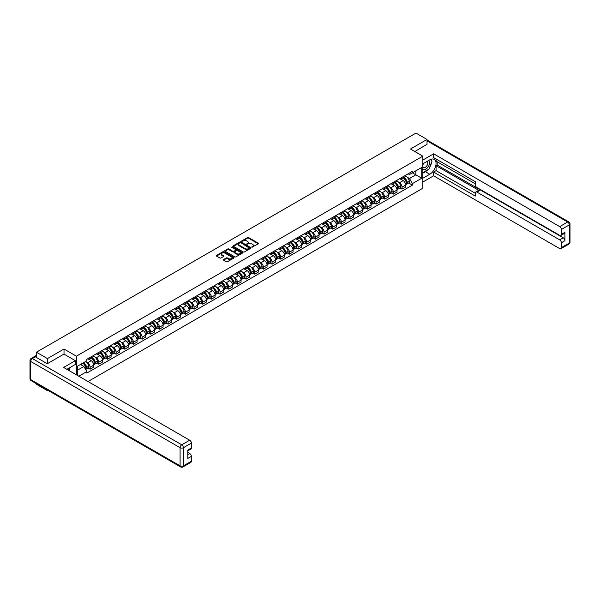 <?xml version="1.0" encoding="UTF-8"?>
<svg xmlns="http://www.w3.org/2000/svg" width="600" height="600" viewBox="0 0 600 600"><rect width="100%" height="100%" fill="white"/><g stroke="black" fill="none" stroke-linecap="round" stroke-linejoin="round"><path stroke-width="0.9" d="M251.865 247.2L258.42 243.862A0.772 0.443 0 0 0 258.42 243.233L248.603 237.562A0.772 0.443 0 0 0 247.515 237.562L241.725 240.907L241.725 241.35L243.233 240.915A2.468 1.425 0 0 1 246.728 240.915L247.545 241.388A2.468 1.425 0 0 1 248.265 242.392A2.468 1.425 0 0 1 247.545 243.405L246.795 244.275L248.303 243.84A2.468 1.425 0 0 1 251.798 243.84L252.615 244.312A2.468 1.425 0 0 1 253.335 245.325A2.468 1.425 0 0 1 252.615 246.33L251.865 247.2L251.865 246.765M223.583 259.53A0.772 0.443 0 0 0 223.583 260.16L226.335 261.75A0.772 0.443 0 0 0 227.43 261.75L233.858 258.038A0.772 0.443 0 0 0 233.858 257.407L224.048 251.745A0.772 0.443 0 0 0 222.952 251.745L216.525 255.458A0.772 0.443 0 0 0 216.525 256.087L219.847 258.007A0.772 0.443 0 0 0 220.942 258.007L223.695 256.418A0.772 0.443 0 0 0 223.695 255.788L222.045 254.835A2.062 1.193 0 0 1 221.438 253.995A2.062 1.193 0 0 1 222.712 252.892A2.062 1.193 0 0 1 224.962 253.155L231.42 256.882A2.062 1.193 0 0 1 232.028 257.722A2.062 1.193 0 0 1 230.752 258.825A2.062 1.193 0 0 1 228.502 258.562L227.43 257.947A0.772 0.443 0 0 0 226.335 257.947L223.583 259.53L223.583 260.16L226.335 258.585L226.335 257.947M76.403 356.183L64.012 349.035L47.46 358.59L36.412 352.207L415.965 133.072L427.02 139.455L410.467 149.01L422.85 156.157L76.403 356.183L76.403 374.812M243.292 251.962A0.772 0.443 0 0 0 244.38 251.962L250.815 248.25A0.772 0.443 0 0 0 250.815 247.62L240.998 241.958A0.772 0.443 0 0 0 239.91 241.958L233.475 245.67A0.772 0.443 0 0 0 233.475 246.3L243.292 251.962M231.81 247.32L242.325 253.147L235.905 256.86A0.772 0.443 0 0 1 234.81 256.86L225 251.19L225 250.56A0.772 0.443 0 0 0 225 251.19M225 250.56L227.752 248.978A0.772 0.443 0 0 1 228.847 248.978L232.822 251.272A0.772 0.443 0 0 0 233.917 251.272L235.74 250.215A0.772 0.443 0 0 0 235.74 249.585L231.6 247.192L232.358 246.757L242.34 252.517A0.772 0.443 0 0 1 242.34 253.147L242.34 252.517M47.46 390.075L47.46 390.653L36.412 384.27L36.412 383.692M88.035 381.532L422.85 188.227L422.85 156.157M47.46 390.653L47.97 390.36M47.46 358.59L47.46 363.623M36.412 352.207L36.412 357.435M34.117 356.745A1.567 0.907 -120 0 0 33.9 356.812A1.567 0.907 -120 0 0 33.735 356.962M427.02 144.488L427.02 139.455M402.022 177.322A3.615 2.085 60 0 1 401.28 178.942L404.94 176.828A3.615 2.085 -120 0 0 405.69 175.208M398.55 182.212L399.472 182.745A3.615 2.085 60 0 1 402.022 187.17L405.69 185.055A3.615 2.085 -120 0 0 403.14 180.63L400.515 179.115M405.69 185.055L405.69 187.005L402.022 189.127L400.035 187.98M401.28 178.942A3.615 2.085 60 0 1 399.495 178.785M402.022 187.17L402.022 189.127M393.36 182.325A3.615 2.085 60 0 1 392.61 183.945L396.278 181.83A3.615 2.085 -120 0 0 397.028 180.21M391.373 192.975L393.36 194.13L397.028 192.007L397.028 190.058A3.615 2.085 -120 0 0 394.47 185.632L391.845 184.118M392.61 183.945A3.615 2.085 60 0 1 390.832 183.788M389.88 187.215L390.81 187.748A3.615 2.085 60 0 1 393.36 192.173L393.36 194.13M384.697 187.328A3.615 2.085 60 0 1 383.947 188.947L387.615 186.833A3.615 2.085 -120 0 0 388.365 185.212M382.71 197.978L384.697 199.125L388.365 197.01L388.365 195.053A3.615 2.085 -120 0 0 385.808 190.627L383.183 189.12M383.947 188.947A3.615 2.085 60 0 1 382.17 188.79M381.218 192.218L382.14 192.75A3.615 2.085 60 0 1 384.697 197.175L384.697 199.125M376.035 192.33A3.615 2.085 60 0 1 375.285 193.95L378.952 191.835A3.615 2.085 -120 0 0 379.695 190.215M374.048 202.98L376.035 204.127L379.702 202.013L379.702 200.055A3.615 2.085 -120 0 0 377.145 195.63L374.52 194.115M375.285 193.95A3.615 2.085 60 0 1 373.507 193.792M372.555 197.212L373.478 197.752A3.615 2.085 60 0 1 376.035 202.178L376.035 204.127M367.373 197.333A3.615 2.085 60 0 1 366.623 198.952L370.29 196.837A3.615 2.085 -120 0 0 371.032 195.218M365.385 207.983L367.373 209.13L371.032 207.015L371.032 205.058A3.615 2.085 -120 0 0 368.483 200.632L365.858 199.118M366.623 198.952A3.615 2.085 60 0 1 364.845 198.795M363.892 202.215L364.815 202.755A3.615 2.085 60 0 1 367.373 207.18L367.373 209.13M358.702 202.335A3.615 2.085 60 0 1 357.96 203.955L361.62 201.84A3.615 2.085 -120 0 0 362.37 200.22M356.715 212.985L358.702 214.132L362.37 212.017L362.37 210.06A3.615 2.085 -120 0 0 359.812 205.635L357.195 204.12M357.96 203.955A3.615 2.085 60 0 1 356.175 203.79M355.222 207.218L356.153 207.757A3.615 2.085 60 0 1 358.702 212.183L358.702 214.132M350.04 207.337A3.615 2.085 60 0 1 349.29 208.958L352.957 206.843A3.615 2.085 -120 0 0 353.707 205.222M348.053 217.987L350.04 219.135L353.707 217.02L353.707 215.062A3.615 2.085 -120 0 0 351.15 210.638L348.525 209.123M349.29 208.958A3.615 2.085 60 0 1 347.513 208.792M346.56 212.22L347.483 212.752A3.615 2.085 60 0 1 350.04 217.178L350.04 219.135M341.377 212.34A3.615 2.085 60 0 1 340.627 213.96L344.295 211.845A3.615 2.085 -120 0 0 345.045 210.225M339.39 222.99L341.377 224.138L345.045 222.022L345.045 220.065A3.615 2.085 -120 0 0 342.487 215.64L339.862 214.125M340.627 213.96A3.615 2.085 60 0 1 338.85 213.795M337.897 217.222L338.82 217.755A3.615 2.085 60 0 1 341.377 222.18L341.377 224.138M332.715 217.343A3.615 2.085 60 0 1 331.965 218.962L335.632 216.847A3.615 2.085 -120 0 0 336.375 215.228M330.728 227.993L332.715 229.14L336.375 227.025L336.375 225.067A3.615 2.085 -120 0 0 333.825 220.642L331.2 219.127M331.965 218.962A3.615 2.085 60 0 1 330.188 218.798M329.235 222.225L330.157 222.757A3.615 2.085 60 0 1 332.715 227.183L332.715 229.14M324.045 222.345A3.615 2.085 60 0 1 323.303 223.965L326.962 221.85A3.615 2.085 -120 0 0 327.712 220.23M322.058 232.995L324.045 234.142L327.712 232.028L327.712 230.07A3.615 2.085 -120 0 0 325.163 225.645L322.538 224.13M323.303 223.965A3.615 2.085 60 0 1 321.525 223.8M320.572 227.228L321.495 227.76A3.615 2.085 60 0 1 324.045 232.185L324.045 234.142M315.382 227.347A3.615 2.085 60 0 1 314.632 228.968L318.3 226.853A3.615 2.085 -120 0 0 319.05 225.233M313.395 237.998L315.382 239.145L319.05 237.03L319.05 235.072A3.615 2.085 -120 0 0 316.493 230.647L313.875 229.132M314.632 228.968A3.615 2.085 60 0 1 312.855 228.803M311.903 232.23L312.832 232.763A3.615 2.085 60 0 1 315.382 237.188L315.382 239.145M306.72 232.35A3.615 2.085 60 0 1 305.97 233.97L309.638 231.855A3.615 2.085 -120 0 0 310.388 230.235M304.733 243L306.72 244.147L310.388 242.032L310.388 240.075A3.615 2.085 -120 0 0 307.83 235.65L305.205 234.135M305.97 233.97A3.615 2.085 60 0 1 304.192 233.805M303.24 237.233L304.163 237.765A3.615 2.085 60 0 1 306.72 242.19L306.72 244.147M298.058 237.353A3.615 2.085 60 0 1 297.308 238.972L300.975 236.858A3.615 2.085 -120 0 0 301.725 235.237M296.07 248.002L298.058 249.15L301.725 247.035L301.725 245.077A3.615 2.085 -120 0 0 299.168 240.653L296.543 239.138M297.308 238.972A3.615 2.085 60 0 1 295.53 238.808M294.577 242.235L295.5 242.767A3.615 2.085 60 0 1 298.058 247.192L298.058 249.15M289.395 242.355A3.615 2.085 60 0 1 288.645 243.975L292.312 241.86A3.615 2.085 -120 0 0 293.055 240.233M287.407 253.005L289.395 254.153L293.055 252.038L293.055 250.08A3.615 2.085 -120 0 0 290.505 245.655L287.88 244.14M288.645 243.975A3.615 2.085 60 0 1 286.868 243.81M285.915 247.237L286.837 247.77A3.615 2.085 60 0 1 289.395 252.195L289.395 254.153M280.725 247.358A3.615 2.085 60 0 1 279.983 248.978L283.642 246.862A3.615 2.085 -120 0 0 284.392 245.235M278.737 258.007L280.725 259.155L284.392 257.04L284.392 255.083A3.615 2.085 -120 0 0 281.835 250.657L279.218 249.142M279.983 248.978A3.615 2.085 60 0 1 278.197 248.812M277.252 252.24L278.175 252.772A3.615 2.085 60 0 1 280.725 257.197L280.725 259.155M272.062 252.36A3.615 2.085 60 0 1 271.312 253.98L274.98 251.865A3.615 2.085 -120 0 0 275.73 250.237M270.075 263.01L272.062 264.157L275.73 262.043L275.73 260.085A3.615 2.085 -120 0 0 273.173 255.66L270.548 254.145M271.312 253.98A3.615 2.085 60 0 1 269.535 253.815M268.582 257.243L269.513 257.775A3.615 2.085 60 0 1 272.062 262.2L272.062 264.157M263.4 257.362A3.615 2.085 60 0 1 262.65 258.983L266.317 256.868A3.615 2.085 -120 0 0 267.067 255.24M261.413 268.013L263.4 269.16L267.067 267.045L267.067 265.087A3.615 2.085 -120 0 0 264.51 260.663L261.885 259.147M262.65 258.983A3.615 2.085 60 0 1 260.873 258.817M259.92 262.245L260.843 262.778A3.615 2.085 60 0 1 263.4 267.202L263.4 269.16M254.737 262.358A3.615 2.085 60 0 1 253.987 263.985L257.655 261.87A3.615 2.085 -120 0 0 258.397 260.243M252.75 273.015L254.737 274.163L258.397 272.048L258.397 270.09A3.615 2.085 -120 0 0 255.847 265.665L253.222 264.15M253.987 263.985A3.615 2.085 60 0 1 252.21 263.82M251.257 267.248L252.18 267.78A3.615 2.085 60 0 1 254.737 272.205L254.737 274.163M246.067 267.36A3.615 2.085 60 0 1 245.325 268.987L248.985 266.873A3.615 2.085 -120 0 0 249.735 265.245M244.08 278.017L246.075 279.165L249.735 277.05L249.735 275.093A3.615 2.085 -120 0 0 247.185 270.668L244.56 269.153M245.325 268.987A3.615 2.085 60 0 1 243.548 268.822M242.595 272.25L243.517 272.782A3.615 2.085 60 0 1 246.075 277.207L246.075 279.165M237.405 272.362A3.615 2.085 60 0 1 236.663 273.99L240.322 271.868A3.615 2.085 -120 0 0 241.072 270.248M235.417 283.02L237.405 284.168L241.072 282.053L241.072 280.095A3.615 2.085 -120 0 0 238.515 275.67L235.897 274.155M236.663 273.99A3.615 2.085 60 0 1 234.877 273.825M233.925 277.252L234.855 277.785A3.615 2.085 60 0 1 237.405 282.21L237.405 284.168M228.743 277.365A3.615 2.085 60 0 1 227.993 278.993L231.66 276.87A3.615 2.085 -120 0 0 232.41 275.25M226.755 288.022L228.743 289.17L232.41 287.055L232.41 285.097A3.615 2.085 -120 0 0 229.853 280.673L227.228 279.157M227.993 278.993A3.615 2.085 60 0 1 226.215 278.827M225.263 282.255L226.185 282.788A3.615 2.085 60 0 1 228.743 287.212L228.743 289.17M220.08 282.368A3.615 2.085 60 0 1 219.33 283.995L222.998 281.873A3.615 2.085 -120 0 0 223.748 280.252M218.093 293.025L220.08 294.173L223.748 292.05L223.748 290.1A3.615 2.085 -120 0 0 221.19 285.675L218.565 284.16M219.33 283.995A3.615 2.085 60 0 1 217.553 283.83M216.6 287.257L217.522 287.79A3.615 2.085 60 0 1 220.08 292.215L220.08 294.173M211.417 287.37A3.615 2.085 60 0 1 210.667 288.998L214.335 286.875A3.615 2.085 -120 0 0 215.077 285.255M209.43 298.028L211.417 299.175L215.077 297.053L215.077 295.103A3.615 2.085 -120 0 0 212.528 290.678L209.903 289.163M210.667 288.998A3.615 2.085 60 0 1 208.89 288.832M207.938 292.26L208.86 292.793A3.615 2.085 60 0 1 211.417 297.218L211.417 299.175M202.748 292.373A3.615 2.085 60 0 1 202.005 293.993L205.665 291.877A3.615 2.085 -120 0 0 206.415 290.257M200.76 303.03L202.748 304.178L206.415 302.055L206.415 300.105A3.615 2.085 -120 0 0 203.865 295.68L201.24 294.165M202.005 293.993A3.615 2.085 60 0 1 200.228 293.835M199.275 297.263L200.197 297.795A3.615 2.085 60 0 1 202.748 302.22L202.748 304.178M194.085 297.375A3.615 2.085 60 0 1 193.335 298.995L197.002 296.88A3.615 2.085 -120 0 0 197.752 295.26M192.097 308.032L194.085 309.18L197.752 307.058L197.752 305.108A3.615 2.085 -120 0 0 195.195 300.683L192.57 299.168M193.335 298.995A3.615 2.085 60 0 1 191.558 298.837M190.605 302.265L191.535 302.798A3.615 2.085 60 0 1 194.085 307.222L194.085 309.18M185.422 302.377A3.615 2.085 60 0 1 184.672 303.998L188.34 301.882A3.615 2.085 -120 0 0 189.09 300.263M183.435 313.028L185.422 314.183L189.09 312.06L189.09 310.11A3.615 2.085 -120 0 0 186.532 305.685L183.907 304.17M184.672 303.998A3.615 2.085 60 0 1 182.895 303.84M181.942 307.267L182.865 307.8A3.615 2.085 60 0 1 185.422 312.225L185.422 314.183M176.76 307.38A3.615 2.085 60 0 1 176.01 309L179.678 306.885A3.615 2.085 -120 0 0 180.428 305.265M174.773 318.03L176.76 319.178L180.428 317.062L180.428 315.105A3.615 2.085 -120 0 0 177.87 310.68L175.245 309.173M176.01 309A3.615 2.085 60 0 1 174.233 308.843M173.28 312.27L174.203 312.803A3.615 2.085 60 0 1 176.76 317.228L176.76 319.178M168.097 312.382A3.615 2.085 60 0 1 167.347 314.002L171.015 311.888A3.615 2.085 -120 0 0 171.757 310.267M166.11 323.032L168.097 324.18L171.757 322.065L171.757 320.108A3.615 2.085 -120 0 0 169.208 315.683L166.583 314.168M167.347 314.002A3.615 2.085 60 0 1 165.57 313.845M164.618 317.265L165.54 317.805A3.615 2.085 60 0 1 168.097 322.23L168.097 324.18M159.428 317.385A3.615 2.085 60 0 1 158.685 319.005L162.345 316.89A3.615 2.085 -120 0 0 163.095 315.27M157.44 328.035L159.428 329.183L163.095 327.067L163.095 325.11A3.615 2.085 -120 0 0 160.538 320.685L157.92 319.17M158.685 319.005A3.615 2.085 60 0 1 156.9 318.847M155.947 322.267L156.877 322.808A3.615 2.085 60 0 1 159.428 327.233L159.428 329.183M150.765 322.388A3.615 2.085 60 0 1 150.015 324.007L153.683 321.892A3.615 2.085 -120 0 0 154.433 320.272M148.778 333.038L150.765 334.185L154.433 332.07L154.433 330.112A3.615 2.085 -120 0 0 151.875 325.688L149.25 324.173M150.015 324.007A3.615 2.085 60 0 1 148.238 323.843M147.285 327.27L148.208 327.81A3.615 2.085 60 0 1 150.765 332.235L150.765 334.185M142.102 327.39A3.615 2.085 60 0 1 141.352 329.01L145.02 326.895A3.615 2.085 -120 0 0 145.77 325.275M140.115 338.04L142.102 339.188L145.77 337.072L145.77 335.115A3.615 2.085 -120 0 0 143.212 330.69L140.587 329.175M141.352 329.01A3.615 2.085 60 0 1 139.575 328.845M138.623 332.272L139.545 332.805A3.615 2.085 60 0 1 142.102 337.23L142.102 339.188M133.44 332.392A3.615 2.085 60 0 1 132.69 334.013L136.358 331.897A3.615 2.085 -120 0 0 137.1 330.278M131.453 343.043L133.44 344.19L137.1 342.075L137.1 340.118A3.615 2.085 -120 0 0 134.55 335.692L131.925 334.178M132.69 334.013A3.615 2.085 60 0 1 130.913 333.847M129.96 337.275L130.882 337.808A3.615 2.085 60 0 1 133.44 342.233L133.44 344.19M124.77 337.395A3.615 2.085 60 0 1 124.028 339.015L127.688 336.9A3.615 2.085 -120 0 0 128.438 335.28M122.782 348.045L124.77 349.192L128.438 347.077L128.438 345.12A3.615 2.085 -120 0 0 125.887 340.695L123.262 339.18M124.028 339.015A3.615 2.085 60 0 1 122.25 338.85M121.297 342.278L122.22 342.81A3.615 2.085 60 0 1 124.77 347.235L124.77 349.192M116.108 342.397A3.615 2.085 60 0 1 115.358 344.017L119.025 341.903A3.615 2.085 -120 0 0 119.775 340.282M114.12 353.048L116.108 354.195L119.775 352.08L119.775 350.123A3.615 2.085 -120 0 0 117.218 345.697L114.6 344.183M115.358 344.017A3.615 2.085 60 0 1 113.58 343.853M112.627 347.28L113.558 347.812A3.615 2.085 60 0 1 116.108 352.237L116.108 354.195M107.445 347.4A3.615 2.085 60 0 1 106.695 349.02L110.363 346.905A3.615 2.085 -120 0 0 111.113 345.285M105.458 358.05L107.445 359.197L111.113 357.082L111.113 355.125A3.615 2.085 -120 0 0 108.555 350.7L105.93 349.185M106.695 349.02A3.615 2.085 60 0 1 104.917 348.855M103.965 352.282L104.887 352.815A3.615 2.085 60 0 1 107.445 357.24L107.445 359.197M98.782 352.403A3.615 2.085 60 0 1 98.032 354.022L101.7 351.907A3.615 2.085 -120 0 0 102.45 350.288M96.795 363.053L98.782 364.2L102.45 362.085L102.45 360.127A3.615 2.085 -120 0 0 99.892 355.702L97.267 354.188M98.032 354.022A3.615 2.085 60 0 1 96.255 353.858M95.302 357.285L96.225 357.817A3.615 2.085 60 0 1 98.782 362.243L98.782 364.2M90.12 357.405A3.615 2.085 60 0 1 89.37 359.025L93.037 356.91A3.615 2.085 -120 0 0 93.78 355.29M88.133 368.055L90.12 369.202L93.78 367.087L93.78 365.13A3.615 2.085 -120 0 0 91.23 360.705L88.605 359.19M89.37 359.025A3.615 2.085 60 0 1 87.593 358.86M86.64 362.288L87.562 362.82A3.615 2.085 60 0 1 90.12 367.245L90.12 369.202M408.165 173.782L409.47 174.532L421.74 167.445L415.853 170.85L415.853 174.825L409.47 178.507L407.213 177.21M77.512 375.457L77.512 366.188L86.843 360.803L86.843 359.295L412.41 171.33L412.41 172.837L421.74 178.222L412.41 183.608L409.47 178.507M421.74 167.445L421.74 178.222M77.512 370.163L83.895 366.48L86.843 371.572L86.843 373.08L412.41 185.115L412.41 183.608M86.843 371.572L78.817 376.207M64.012 349.035L64.012 354.135M83.895 366.48L80.453 364.493M408.705 182.977L412.41 185.115M252.075 247.282L252.615 246.975A2.468 1.425 0 0 0 253.335 245.962L253.335 245.325M248.265 242.392L248.265 243.038A2.468 1.425 0 0 1 247.545 244.042L247.013 244.35M258.42 243.233L258.42 243.862L248.603 238.208A0.772 0.443 0 0 0 247.515 238.208L241.942 241.425M250.815 247.62L250.815 248.25L240.998 242.595A0.772 0.443 0 0 0 239.91 242.595L233.49 246.308L233.475 245.67M249.45 248.153L240.84 242.745L239.28 243.195A2.468 1.425 0 0 0 238.56 244.208A2.468 1.425 0 0 0 239.28 245.212L245.175 248.61A2.468 1.425 0 0 0 248.663 248.61L249.45 248.153L249.45 248.798L249.45 248.355M238.56 244.208L238.56 244.845A2.468 1.425 0 0 0 239.28 245.858L239.28 245.212M249.45 248.798L248.663 249.255A2.468 1.425 0 0 1 245.175 249.255L239.28 245.858M225.007 251.197L227.752 249.615L227.752 248.978M235.965 249.9L235.965 250.545A0.772 0.443 0 0 1 235.74 250.86L233.917 251.91A0.772 0.443 0 0 1 232.822 251.91L228.847 249.615A0.772 0.443 0 0 0 227.752 249.615M236.955 253.657A2.062 1.193 0 0 0 239.197 253.913A2.062 1.193 0 0 0 240.472 252.81A2.062 1.193 0 0 0 239.873 251.97L237.593 250.657A0.772 0.443 0 0 0 236.505 250.657L234.675 251.715A0.772 0.443 0 0 0 234.675 252.345L236.955 253.657L236.955 254.295A2.062 1.193 0 0 0 239.197 254.558A2.062 1.193 0 0 0 240.472 253.455L240.472 252.81M234.45 252.03L234.45 252.667A0.772 0.443 0 0 0 234.675 252.983L234.675 252.345M236.955 254.295L234.675 252.983M232.028 257.722L232.028 258.368A2.062 1.193 0 0 1 230.752 259.462A2.062 1.193 0 0 1 228.502 259.207L227.43 258.585A0.772 0.443 0 0 0 226.335 258.585M221.438 253.995L221.438 254.632A2.062 1.193 0 0 0 222.045 255.48L222.045 254.835M223.695 255.788L223.695 256.418L222.045 255.48M233.858 257.407L233.858 258.038L224.048 252.382A0.772 0.443 0 0 0 222.952 252.382L216.532 256.095L216.525 255.458M403.388 177.727A4.95 2.857 60 0 1 403.418 177.743A4.95 2.857 60 0 1 406.673 182.183L406.702 182.288A0.96 0.555 60 0 1 406.545 183.038A0.96 0.555 60 0 1 406.522 183.053M403.17 177.855A5.97 3.45 60 0 1 406.455 182.775L406.485 182.88A1.98 1.147 60 0 1 406.17 184.44L405.675 184.725M406.507 183.998A1.98 1.147 -120 0 0 407.055 183.922A1.98 1.147 -120 0 0 407.37 182.37L407.34 182.265A5.97 3.45 -120 0 0 404.062 177.337M405.615 175.845A5.97 3.45 60 0 1 409.373 181.095L409.395 181.192A1.98 1.147 60 0 1 409.088 182.752L407.055 183.922M401.138 179.017A5.97 3.45 60 0 1 402.382 180.195M405.285 180.203L406.05 180.637M422.85 163.822L429.795 159.817A8.835 5.1 120 0 1 434.213 159.375A8.835 5.1 120 0 1 435.57 166.462A8.835 5.1 120 0 1 429.795 174.248L422.85 178.252M422.85 182.04L433.627 175.815L433.627 172.035L475.283 196.08L475.283 193.065A2.355 1.357 -120 0 1 475.77 191.993A2.355 1.357 -120 0 1 476.947 192.105L559.702 239.88L563.257 237.833A2.355 1.357 60 0 1 564.923 240.72L564.923 232.312A2.355 1.357 60 0 1 564.435 233.392L560.88 235.447A2.355 1.357 -120 0 0 561.368 234.368L561.368 229.493A2.355 1.357 -120 0 0 559.702 226.605L567.645 222.022L427.02 140.835M437.183 161.775L437.183 165.045L436.072 165.683L436.072 170.625L433.627 172.035M436.072 159.015L436.072 161.13L475.283 183.773M560.88 235.447A2.355 1.357 -120 0 1 559.702 235.327L476.947 187.553A2.355 1.357 -120 0 1 475.283 184.665L475.283 181.65L433.627 157.605L433.627 153.817L559.702 226.605M422.85 160.042L433.627 153.817M433.627 175.815L559.702 248.603A2.355 1.357 -120 0 0 560.88 248.722A2.355 1.357 -120 0 0 561.368 247.642L561.368 242.767A2.355 1.357 -120 0 0 559.702 239.88M427.02 144.3L414.825 151.53M436.072 165.683L479.393 190.695L476.947 192.105M437.183 165.045L563.257 237.833M436.072 170.625L475.283 193.26M475.77 191.993L478.215 190.575A2.355 1.357 60 0 1 479.393 190.695M422.85 173.19L425.408 171.712A8.835 5.1 120 0 0 427.86 169.725M429.607 167.407A8.835 5.1 120 0 0 431.513 162.51M431.655 160.928A8.835 5.1 120 0 0 431.438 159.12M35.355 356.827L32.355 358.56A2.355 1.357 -120 0 0 31.178 358.44L34.178 356.707A2.355 1.357 60 0 1 35.355 356.827L47.295 363.72L63.96 354.097L75.345 360.675L75.345 364.455L67.455 369.007A8.835 5.1 120 0 0 66.922 369.345M75.345 360.675L63.623 367.44L189.697 440.228A2.355 1.357 60 0 1 191.363 443.115L191.363 447.99A2.355 1.357 60 0 1 190.875 449.062L187.808 450.832M69.293 370.08L69.293 367.95M187.808 454.59L189.697 453.502A2.355 1.357 60 0 1 191.363 456.39L191.363 461.265A2.355 1.357 60 0 1 190.875 462.338L182.933 466.928A2.355 1.357 -120 0 0 183.42 465.847L191.363 461.265M191.363 447.99L187.808 450.037L187.808 458.438L191.363 456.39M189.697 453.502L187.808 452.415M422.85 168.727A5.107 2.948 120 0 0 426.915 168.292A5.107 2.948 120 0 0 429.57 162.735A5.107 2.948 120 0 0 428.647 160.477M423.278 163.575A5.107 2.948 120 0 0 422.85 164.498M422.85 166.208A3.495 2.018 120 0 0 423.555 167.468A3.495 2.018 120 0 0 426.255 166.53A3.495 2.018 120 0 0 427.778 163.012A3.495 2.018 120 0 0 427.05 161.415A3.495 2.018 120 0 0 427.043 161.407M423.57 163.41A3.495 2.018 120 0 0 422.85 165.502M430.597 159.413L431.963 161.355L428.963 169.087L422.963 172.545M68.227 368.565L69.51 370.837M394.725 182.73A4.95 2.857 60 0 1 394.748 182.745A4.95 2.857 60 0 1 398.002 187.185L398.033 187.282A0.96 0.555 60 0 1 397.882 188.04A0.96 0.555 60 0 1 397.86 188.055M394.507 182.85A5.97 3.45 60 0 1 397.793 187.778L397.815 187.882A1.98 1.147 60 0 1 397.507 189.442L397.013 189.72M397.845 189A1.98 1.147 -120 0 0 398.393 188.925A1.98 1.147 -120 0 0 398.707 187.365L398.678 187.267A5.97 3.45 -120 0 0 395.4 182.34M396.952 180.847A5.97 3.45 60 0 1 400.702 186.097L400.732 186.195A1.98 1.147 60 0 1 400.418 187.755L398.393 188.925M392.475 184.02A5.97 3.45 60 0 1 393.72 185.197M396.623 185.205L397.38 185.64M386.062 187.733A4.95 2.857 60 0 1 386.085 187.748A4.95 2.857 60 0 1 389.34 192.188L389.37 192.285A0.96 0.555 60 0 1 389.22 193.042A0.96 0.555 60 0 1 389.197 193.058M385.845 187.852A5.97 3.45 60 0 1 389.123 192.78L389.153 192.885A1.98 1.147 60 0 1 388.838 194.438L388.35 194.722M389.183 194.002A1.98 1.147 -120 0 0 389.73 193.928A1.98 1.147 -120 0 0 390.045 192.368L390.015 192.27A5.97 3.45 -120 0 0 386.73 187.343M388.29 185.85A5.97 3.45 60 0 1 392.04 191.1L392.07 191.197A1.98 1.147 60 0 1 391.755 192.757L389.73 193.928M383.805 189.023A5.97 3.45 60 0 1 385.058 190.2M387.96 190.208L388.717 190.642M377.4 192.735A4.95 2.857 60 0 1 377.423 192.75A4.95 2.857 60 0 1 380.678 197.19L380.707 197.288A0.96 0.555 60 0 1 380.558 198.045A0.96 0.555 60 0 1 380.535 198.06M377.183 192.855A5.97 3.45 60 0 1 380.46 197.782L380.49 197.888A1.98 1.147 60 0 1 380.175 199.44L379.68 199.725M380.513 199.005A1.98 1.147 -120 0 0 381.067 198.93A1.98 1.147 -120 0 0 381.375 197.37L381.353 197.272A5.97 3.45 -120 0 0 378.067 192.345M379.627 190.845A5.97 3.45 60 0 1 383.377 196.103L383.407 196.2A1.98 1.147 60 0 1 383.093 197.76L381.067 198.93M375.142 194.025A5.97 3.45 60 0 1 376.388 195.195M379.29 195.21L380.055 195.645M368.73 197.737A4.95 2.857 60 0 1 368.76 197.752A4.95 2.857 60 0 1 372.015 202.192L372.045 202.29A0.96 0.555 60 0 1 371.888 203.048A0.96 0.555 60 0 1 371.873 203.062M368.513 197.858A5.97 3.45 60 0 1 371.798 202.785L371.827 202.89A1.98 1.147 60 0 1 371.513 204.442L371.017 204.728M371.85 204.007A1.98 1.147 -120 0 0 372.397 203.933A1.98 1.147 -120 0 0 372.712 202.373L372.683 202.275A5.97 3.45 -120 0 0 369.405 197.347M370.957 195.847A5.97 3.45 60 0 1 374.715 201.105L374.745 201.202A1.98 1.147 60 0 1 374.43 202.763L372.397 203.933M366.48 199.028A5.97 3.45 60 0 1 367.725 200.197M370.627 200.212L371.392 200.647M360.067 202.74A4.95 2.857 60 0 1 360.09 202.755A4.95 2.857 60 0 1 363.353 207.195L363.375 207.292A0.96 0.555 60 0 1 363.225 208.05A0.96 0.555 60 0 1 363.202 208.065M359.85 202.86A5.97 3.45 60 0 1 363.135 207.788L363.165 207.892A1.98 1.147 60 0 1 362.85 209.445L362.355 209.73M363.188 209.01A1.98 1.147 -120 0 0 363.735 208.935A1.98 1.147 -120 0 0 364.05 207.375L364.02 207.278A5.97 3.45 -120 0 0 360.743 202.35M362.295 200.85A5.97 3.45 60 0 1 366.045 206.108L366.075 206.205A1.98 1.147 60 0 1 365.767 207.765L363.735 208.935M357.817 204.022A5.97 3.45 60 0 1 359.062 205.2M361.965 205.208L362.722 205.65M351.405 207.743A4.95 2.857 60 0 1 351.428 207.757A4.95 2.857 60 0 1 354.683 212.197L354.712 212.295A0.96 0.555 60 0 1 354.562 213.053A0.96 0.555 60 0 1 354.54 213.067M351.188 207.862A5.97 3.45 60 0 1 354.465 212.79L354.495 212.895A1.98 1.147 60 0 1 354.188 214.447L353.692 214.733M354.525 214.013A1.98 1.147 -120 0 0 355.072 213.938A1.98 1.147 -120 0 0 355.388 212.377L355.358 212.28A5.97 3.45 -120 0 0 352.08 207.353M353.632 205.853A5.97 3.45 60 0 1 357.382 211.11L357.413 211.208A1.98 1.147 60 0 1 357.097 212.767L355.072 213.938M349.155 209.025A5.97 3.45 60 0 1 350.4 210.202M353.303 210.21L354.06 210.653M342.743 212.745A4.95 2.857 60 0 1 342.765 212.752A4.95 2.857 60 0 1 346.02 217.2L346.05 217.298A0.96 0.555 60 0 1 345.9 218.055A0.96 0.555 60 0 1 345.877 218.062M342.525 212.865A5.97 3.45 60 0 1 345.803 217.792L345.832 217.897A1.98 1.147 60 0 1 345.517 219.45L345.03 219.735M345.862 219.015A1.98 1.147 -120 0 0 346.41 218.94A1.98 1.147 -120 0 0 346.725 217.38L346.695 217.282A5.97 3.45 -120 0 0 343.41 212.355M344.97 210.855A5.97 3.45 60 0 1 348.72 216.105L348.75 216.21A1.98 1.147 60 0 1 348.435 217.77L346.41 218.94M340.485 214.028A5.97 3.45 60 0 1 341.737 215.205M344.64 215.212L345.397 215.655M334.072 217.748A4.95 2.857 60 0 1 334.103 217.755A4.95 2.857 60 0 1 337.358 222.195L337.388 222.3A0.96 0.555 60 0 1 337.237 223.058A0.96 0.555 60 0 1 337.215 223.065M333.862 217.868A5.97 3.45 60 0 1 337.14 222.795L337.17 222.9A1.98 1.147 60 0 1 336.855 224.452L336.36 224.737M337.192 224.017A1.98 1.147 -120 0 0 337.748 223.942A1.98 1.147 -120 0 0 338.055 222.382L338.032 222.285A5.97 3.45 -120 0 0 334.748 217.358M336.3 215.858A5.97 3.45 60 0 1 340.058 221.108L340.087 221.212A1.98 1.147 60 0 1 339.772 222.772L337.748 223.942M331.822 219.03A5.97 3.45 60 0 1 333.067 220.208M335.97 220.215L336.735 220.657M325.41 222.75A4.95 2.857 60 0 1 325.44 222.757A4.95 2.857 60 0 1 328.695 227.197L328.725 227.303A0.96 0.555 60 0 1 328.567 228.06A0.96 0.555 60 0 1 328.545 228.067M325.192 222.87A5.97 3.45 60 0 1 328.478 227.798L328.507 227.903A1.98 1.147 60 0 1 328.192 229.455L327.697 229.74M328.53 229.02A1.98 1.147 -120 0 0 329.077 228.945A1.98 1.147 -120 0 0 329.392 227.385L329.362 227.28A5.97 3.45 -120 0 0 326.085 222.36M327.638 220.86A5.97 3.45 60 0 1 331.395 226.11L331.418 226.215A1.98 1.147 60 0 1 331.11 227.775L329.077 228.945M323.16 224.032A5.97 3.45 60 0 1 324.405 225.21M327.308 225.218L328.072 225.66M316.748 227.745A4.95 2.857 60 0 1 316.77 227.76A4.95 2.857 60 0 1 320.025 232.2L320.055 232.305A0.96 0.555 60 0 1 319.905 233.062A0.96 0.555 60 0 1 319.882 233.07M316.53 227.873A5.97 3.45 60 0 1 319.815 232.8L319.837 232.905A1.98 1.147 60 0 1 319.53 234.458L319.035 234.743M319.868 234.022A1.98 1.147 -120 0 0 320.415 233.947A1.98 1.147 -120 0 0 320.73 232.388L320.7 232.282A5.97 3.45 -120 0 0 317.423 227.362M318.975 225.862A5.97 3.45 60 0 1 322.725 231.112L322.755 231.218A1.98 1.147 60 0 1 322.44 232.778L320.415 233.947M314.498 229.035A5.97 3.45 60 0 1 315.743 230.212M318.645 230.22L319.403 230.663M308.085 232.748A4.95 2.857 60 0 1 308.108 232.763A4.95 2.857 60 0 1 311.362 237.202L311.392 237.308A0.96 0.555 60 0 1 311.243 238.065A0.96 0.555 60 0 1 311.22 238.072M307.868 232.875A5.97 3.45 60 0 1 311.145 237.803L311.175 237.9A1.98 1.147 60 0 1 310.86 239.46L310.373 239.745M311.205 239.025A1.98 1.147 -120 0 0 311.752 238.95A1.98 1.147 -120 0 0 312.067 237.39L312.038 237.285A5.97 3.45 -120 0 0 308.752 232.365M310.312 230.865A5.97 3.45 60 0 1 314.062 236.115L314.093 236.22A1.98 1.147 60 0 1 313.778 237.78L311.752 238.95M305.835 234.038A5.97 3.45 60 0 1 307.08 235.215M309.983 235.222L310.74 235.665M299.423 237.75A4.95 2.857 60 0 1 299.445 237.765A4.95 2.857 60 0 1 302.7 242.205L302.73 242.31A0.96 0.555 60 0 1 302.58 243.067A0.96 0.555 60 0 1 302.558 243.075M299.205 237.877A5.97 3.45 60 0 1 302.483 242.805L302.513 242.903A1.98 1.147 60 0 1 302.197 244.462L301.71 244.748M302.543 244.028A1.98 1.147 -120 0 0 303.09 243.952A1.98 1.147 -120 0 0 303.405 242.392L303.375 242.288A5.97 3.45 -120 0 0 300.09 237.368M301.65 235.868A5.97 3.45 60 0 1 305.4 241.118L305.43 241.222A1.98 1.147 60 0 1 305.115 242.782L303.09 243.952M297.165 239.04A5.97 3.45 60 0 1 298.418 240.218M301.312 240.225L302.077 240.667M290.752 242.752A4.95 2.857 60 0 1 290.782 242.767A4.95 2.857 60 0 1 294.038 247.208L294.067 247.312A0.96 0.555 60 0 1 293.91 248.07A0.96 0.555 60 0 1 293.895 248.077M290.543 242.88A5.97 3.45 60 0 1 293.82 247.808L293.85 247.905A1.98 1.147 60 0 1 293.535 249.465L293.04 249.75M293.873 249.03A1.98 1.147 -120 0 0 294.428 248.955A1.98 1.147 -120 0 0 294.735 247.395L294.705 247.29A5.97 3.45 -120 0 0 291.428 242.37M292.98 240.87A5.97 3.45 60 0 1 296.737 246.12L296.767 246.225A1.98 1.147 60 0 1 296.452 247.785L294.428 248.955M288.502 244.042A5.97 3.45 60 0 1 289.748 245.22M292.65 245.228L293.415 245.67M282.09 247.755A4.95 2.857 60 0 1 282.12 247.77A4.95 2.857 60 0 1 285.375 252.21L285.405 252.315A0.96 0.555 60 0 1 285.248 253.072A0.96 0.555 60 0 1 285.225 253.08M281.873 247.882A5.97 3.45 60 0 1 285.157 252.81L285.188 252.907A1.98 1.147 60 0 1 284.873 254.468L284.377 254.752M285.21 254.025A1.98 1.147 -120 0 0 285.757 253.958A1.98 1.147 -120 0 0 286.072 252.397L286.043 252.292A5.97 3.45 -120 0 0 282.765 247.373M284.317 245.873A5.97 3.45 60 0 1 288.075 251.123L288.097 251.228A1.98 1.147 60 0 1 287.79 252.788L285.757 253.958M279.84 249.045A5.97 3.45 60 0 1 281.085 250.222M283.987 250.23L284.752 250.673M273.428 252.757A4.95 2.857 60 0 1 273.45 252.772A4.95 2.857 60 0 1 276.705 257.212L276.735 257.317A0.96 0.555 60 0 1 276.585 258.075A0.96 0.555 60 0 1 276.562 258.082M273.21 252.885A5.97 3.45 60 0 1 276.495 257.812L276.517 257.91A1.98 1.147 60 0 1 276.21 259.47L275.715 259.755M276.548 259.028A1.98 1.147 -120 0 0 277.095 258.96A1.98 1.147 -120 0 0 277.41 257.4L277.38 257.295A5.97 3.45 -120 0 0 274.103 252.375M275.655 250.875A5.97 3.45 60 0 1 279.405 256.125L279.435 256.23A1.98 1.147 60 0 1 279.12 257.782L277.095 258.96M271.178 254.048A5.97 3.45 60 0 1 272.423 255.225M275.325 255.233L276.082 255.675M264.765 257.76A4.95 2.857 60 0 1 264.788 257.775A4.95 2.857 60 0 1 268.043 262.215L268.072 262.32A0.96 0.555 60 0 1 267.923 263.077A0.96 0.555 60 0 1 267.9 263.085M264.548 257.888A5.97 3.45 60 0 1 267.825 262.815L267.855 262.913A1.98 1.147 60 0 1 267.54 264.472L267.053 264.757M267.885 264.03A1.98 1.147 -120 0 0 268.433 263.955A1.98 1.147 -120 0 0 268.748 262.403L268.718 262.298A5.97 3.45 -120 0 0 265.433 257.37M266.993 255.877A5.97 3.45 60 0 1 270.743 261.127L270.772 261.233A1.98 1.147 60 0 1 270.457 262.785L268.433 263.955M262.507 259.05A5.97 3.45 60 0 1 263.76 260.228M266.663 260.235L267.42 260.678M256.103 262.763A4.95 2.857 60 0 1 256.125 262.778A4.95 2.857 60 0 1 259.38 267.218L259.41 267.322A0.96 0.555 60 0 1 259.26 268.08A0.96 0.555 60 0 1 259.237 268.087M255.885 262.89A5.97 3.45 60 0 1 259.163 267.817L259.192 267.915A1.98 1.147 60 0 1 258.877 269.475L258.382 269.76M259.215 269.032A1.98 1.147 -120 0 0 259.77 268.957A1.98 1.147 -120 0 0 260.077 267.405L260.055 267.3A5.97 3.45 -120 0 0 256.77 262.373M258.322 260.88A5.97 3.45 60 0 1 262.08 266.13L262.11 266.235A1.98 1.147 60 0 1 261.795 267.788L259.77 268.957M253.845 264.053A5.97 3.45 60 0 1 255.09 265.23M257.993 265.237L258.757 265.68M247.433 267.765A4.95 2.857 60 0 1 247.462 267.78A4.95 2.857 60 0 1 250.718 272.22L250.748 272.325A0.96 0.555 60 0 1 250.59 273.075A0.96 0.555 60 0 1 250.567 273.09M247.215 267.892A5.97 3.45 60 0 1 250.5 272.812L250.53 272.918A1.98 1.147 60 0 1 250.215 274.478L249.72 274.763M250.553 274.035A1.98 1.147 -120 0 0 251.1 273.96A1.98 1.147 -120 0 0 251.415 272.407L251.385 272.303A5.97 3.45 -120 0 0 248.108 267.375M249.66 265.882A5.97 3.45 60 0 1 253.417 271.132L253.447 271.237A1.98 1.147 60 0 1 253.132 272.79L251.1 273.96M245.183 269.055A5.97 3.45 60 0 1 246.428 270.233M249.33 270.24L250.095 270.683M238.77 272.767A4.95 2.857 60 0 1 238.792 272.782A4.95 2.857 60 0 1 242.055 277.222L242.077 277.327A0.96 0.555 60 0 1 241.928 278.077A0.96 0.555 60 0 1 241.905 278.093M238.553 272.895A5.97 3.45 60 0 1 241.837 277.815L241.868 277.92A1.98 1.147 60 0 1 241.553 279.48L241.058 279.765M241.89 279.038A1.98 1.147 -120 0 0 242.438 278.962A1.98 1.147 -120 0 0 242.752 277.41L242.722 277.305A5.97 3.45 -120 0 0 239.445 272.377M240.998 270.885A5.97 3.45 60 0 1 244.748 276.135L244.778 276.24A1.98 1.147 60 0 1 244.47 277.793L242.438 278.962M236.52 274.058A5.97 3.45 60 0 1 237.765 275.235M240.667 275.243L241.425 275.678M230.108 277.77A4.95 2.857 60 0 1 230.13 277.785A4.95 2.857 60 0 1 233.385 282.225L233.415 282.33A0.96 0.555 60 0 1 233.265 283.08A0.96 0.555 60 0 1 233.243 283.095M229.89 277.897A5.97 3.45 60 0 1 233.167 282.817L233.197 282.923A1.98 1.147 60 0 1 232.89 284.483L232.395 284.767M233.228 284.04A1.98 1.147 -120 0 0 233.775 283.965A1.98 1.147 -120 0 0 234.09 282.413L234.06 282.308A5.97 3.45 -120 0 0 230.782 277.38M232.335 275.888A5.97 3.45 60 0 1 236.085 281.138L236.115 281.243A1.98 1.147 60 0 1 235.8 282.795L233.775 283.965M227.858 279.06A5.97 3.45 60 0 1 229.103 280.237M232.005 280.245L232.763 280.68M221.445 282.772A4.95 2.857 60 0 1 221.468 282.788A4.95 2.857 60 0 1 224.722 287.228L224.752 287.332A0.96 0.555 60 0 1 224.603 288.082A0.96 0.555 60 0 1 224.58 288.097M221.228 282.9A5.97 3.45 60 0 1 224.505 287.82L224.535 287.925A1.98 1.147 60 0 1 224.22 289.485L223.733 289.77M224.565 289.043A1.98 1.147 -120 0 0 225.112 288.968A1.98 1.147 -120 0 0 225.428 287.415L225.397 287.31A5.97 3.45 -120 0 0 222.112 282.382M223.673 280.89A5.97 3.45 60 0 1 227.423 286.14L227.452 286.245A1.98 1.147 60 0 1 227.138 287.798L225.112 288.968M219.188 284.062A5.97 3.45 60 0 1 220.44 285.24M223.343 285.248L224.1 285.683M212.775 287.775A4.95 2.857 60 0 1 212.805 287.79A4.95 2.857 60 0 1 216.06 292.23L216.09 292.335A0.96 0.555 60 0 1 215.94 293.085A0.96 0.555 60 0 1 215.917 293.1M212.565 287.903A5.97 3.45 60 0 1 215.843 292.822L215.873 292.928A1.98 1.147 60 0 1 215.558 294.487L215.062 294.772M215.895 294.045A1.98 1.147 -120 0 0 216.45 293.97A1.98 1.147 -120 0 0 216.757 292.418L216.728 292.312A5.97 3.45 -120 0 0 213.45 287.385M215.002 285.892A5.97 3.45 60 0 1 218.76 291.142L218.79 291.248A1.98 1.147 60 0 1 218.475 292.8L216.45 293.97M210.525 289.065A5.97 3.45 60 0 1 211.77 290.243M214.673 290.25L215.438 290.685M204.112 292.778A4.95 2.857 60 0 1 204.142 292.793A4.95 2.857 60 0 1 207.397 297.233L207.428 297.337A0.96 0.555 60 0 1 207.27 298.087A0.96 0.555 60 0 1 207.248 298.103M203.895 292.905A5.97 3.45 60 0 1 207.18 297.825L207.21 297.93A1.98 1.147 60 0 1 206.895 299.49L206.4 299.775M207.233 299.048A1.98 1.147 -120 0 0 207.78 298.972A1.98 1.147 -120 0 0 208.095 297.42L208.065 297.315A5.97 3.45 -120 0 0 204.788 292.388M206.34 290.895A5.97 3.45 60 0 1 210.097 296.145L210.12 296.25A1.98 1.147 60 0 1 209.812 297.803L207.78 298.972M201.862 294.067A5.97 3.45 60 0 1 203.108 295.245M206.01 295.252L206.775 295.688M195.45 297.78A4.95 2.857 60 0 1 195.472 297.795A4.95 2.857 60 0 1 198.728 302.235L198.757 302.34A0.96 0.555 60 0 1 198.608 303.09A0.96 0.555 60 0 1 198.585 303.105M195.233 297.907A5.97 3.45 60 0 1 198.517 302.827L198.54 302.933A1.98 1.147 60 0 1 198.233 304.493L197.737 304.778M198.57 304.05A1.98 1.147 -120 0 0 199.118 303.975A1.98 1.147 -120 0 0 199.433 302.423L199.403 302.317A5.97 3.45 -120 0 0 196.125 297.39M197.678 295.897A5.97 3.45 60 0 1 201.428 301.147L201.458 301.245A1.98 1.147 60 0 1 201.142 302.805L199.118 303.975M193.2 299.07A5.97 3.45 60 0 1 194.445 300.248M197.347 300.255L198.105 300.69M186.788 302.782A4.95 2.857 60 0 1 186.81 302.798A4.95 2.857 60 0 1 190.065 307.237L190.095 307.335A0.96 0.555 60 0 1 189.945 308.093A0.96 0.555 60 0 1 189.922 308.108M186.57 302.903A5.97 3.45 60 0 1 189.847 307.83L189.877 307.935A1.98 1.147 60 0 1 189.562 309.495L189.075 309.772M189.907 309.053A1.98 1.147 -120 0 0 190.455 308.978A1.98 1.147 -120 0 0 190.77 307.418L190.74 307.32A5.97 3.45 -120 0 0 187.455 302.392M189.015 300.9A5.97 3.45 60 0 1 192.765 306.15L192.795 306.248A1.98 1.147 60 0 1 192.48 307.808L190.455 308.978M184.53 304.072A5.97 3.45 60 0 1 185.782 305.25M188.685 305.257L189.442 305.692M178.125 307.785A4.95 2.857 60 0 1 178.148 307.8A4.95 2.857 60 0 1 181.403 312.24L181.433 312.337A0.96 0.555 60 0 1 181.282 313.095A0.96 0.555 60 0 1 181.26 313.11M177.907 307.905A5.97 3.45 60 0 1 181.185 312.832L181.215 312.938A1.98 1.147 60 0 1 180.9 314.49L180.405 314.775M181.238 314.055A1.98 1.147 -120 0 0 181.792 313.98A1.98 1.147 -120 0 0 182.108 312.42L182.078 312.322A5.97 3.45 -120 0 0 178.792 307.395M180.352 305.903A5.97 3.45 60 0 1 184.102 311.153L184.132 311.25A1.98 1.147 60 0 1 183.817 312.81L181.792 313.98M175.868 309.075A5.97 3.45 60 0 1 177.113 310.252M180.015 310.26L180.78 310.695M169.455 312.788A4.95 2.857 60 0 1 169.485 312.803A4.95 2.857 60 0 1 172.74 317.243L172.77 317.34A0.96 0.555 60 0 1 172.613 318.097A0.96 0.555 60 0 1 172.597 318.112M169.245 312.907A5.97 3.45 60 0 1 172.523 317.835L172.553 317.94A1.98 1.147 60 0 1 172.238 319.493L171.743 319.778M172.575 319.058A1.98 1.147 -120 0 0 173.13 318.983A1.98 1.147 -120 0 0 173.438 317.423L173.407 317.325A5.97 3.45 -120 0 0 170.13 312.397M171.683 310.897A5.97 3.45 60 0 1 175.44 316.155L175.47 316.252A1.98 1.147 60 0 1 175.155 317.812L173.13 318.983M167.205 314.077A5.97 3.45 60 0 1 168.45 315.248M171.352 315.263L172.118 315.697M160.792 317.79A4.95 2.857 60 0 1 160.815 317.805A4.95 2.857 60 0 1 164.078 322.245L164.1 322.343A0.96 0.555 60 0 1 163.95 323.1A0.96 0.555 60 0 1 163.928 323.115M160.575 317.91A5.97 3.45 60 0 1 163.86 322.837L163.89 322.942A1.98 1.147 60 0 1 163.575 324.495L163.08 324.78M163.913 324.06A1.98 1.147 -120 0 0 164.46 323.985A1.98 1.147 -120 0 0 164.775 322.425L164.745 322.327A5.97 3.45 -120 0 0 161.468 317.4M163.02 315.9A5.97 3.45 60 0 1 166.77 321.157L166.8 321.255A1.98 1.147 60 0 1 166.493 322.815L164.46 323.985M158.542 319.08A5.97 3.45 60 0 1 159.788 320.25M162.69 320.265L163.447 320.7M152.13 322.793A4.95 2.857 60 0 1 152.153 322.808A4.95 2.857 60 0 1 155.407 327.248L155.438 327.345A0.96 0.555 60 0 1 155.288 328.103A0.96 0.555 60 0 1 155.265 328.118M151.913 322.913A5.97 3.45 60 0 1 155.19 327.84L155.22 327.945A1.98 1.147 60 0 1 154.913 329.498L154.417 329.782M155.25 329.062A1.98 1.147 -120 0 0 155.797 328.987A1.98 1.147 -120 0 0 156.113 327.428L156.083 327.33A5.97 3.45 -120 0 0 152.805 322.403M154.358 320.903A5.97 3.45 60 0 1 158.108 326.16L158.137 326.257A1.98 1.147 60 0 1 157.822 327.817L155.797 328.987M149.88 324.075A5.97 3.45 60 0 1 151.125 325.252M154.028 325.26L154.785 325.702M143.468 327.795A4.95 2.857 60 0 1 143.49 327.81A4.95 2.857 60 0 1 146.745 332.25L146.775 332.347A0.96 0.555 60 0 1 146.625 333.105A0.96 0.555 60 0 1 146.602 333.12M143.25 327.915A5.97 3.45 60 0 1 146.528 332.843L146.558 332.947A1.98 1.147 60 0 1 146.243 334.5L145.755 334.785M146.587 334.065A1.98 1.147 -120 0 0 147.135 333.99A1.98 1.147 -120 0 0 147.45 332.43L147.42 332.332A5.97 3.45 -120 0 0 144.135 327.405M145.695 325.905A5.97 3.45 60 0 1 149.445 331.163L149.475 331.26A1.98 1.147 60 0 1 149.16 332.82L147.135 333.99M141.21 329.077A5.97 3.45 60 0 1 142.462 330.255M145.365 330.263L146.123 330.705M134.805 332.798A4.95 2.857 60 0 1 134.828 332.805A4.95 2.857 60 0 1 138.083 337.252L138.113 337.35A0.96 0.555 60 0 1 137.962 338.108A0.96 0.555 60 0 1 137.94 338.115M134.587 332.918A5.97 3.45 60 0 1 137.865 337.845L137.895 337.95A1.98 1.147 60 0 1 137.58 339.502L137.085 339.788M137.917 339.067A1.98 1.147 -120 0 0 138.472 338.993A1.98 1.147 -120 0 0 138.78 337.433L138.757 337.335A5.97 3.45 -120 0 0 135.472 332.407M137.025 330.907A5.97 3.45 60 0 1 140.782 336.157L140.812 336.263A1.98 1.147 60 0 1 140.498 337.822L138.472 338.993M132.547 334.08A5.97 3.45 60 0 1 133.792 335.257M136.695 335.265L137.46 335.707M126.135 337.8A4.95 2.857 60 0 1 126.165 337.808A4.95 2.857 60 0 1 129.42 342.248L129.45 342.353A0.96 0.555 60 0 1 129.292 343.11A0.96 0.555 60 0 1 129.27 343.118M125.917 337.92A5.97 3.45 60 0 1 129.203 342.847L129.233 342.952A1.98 1.147 60 0 1 128.917 344.505L128.422 344.79M129.255 344.07A1.98 1.147 -120 0 0 129.803 343.995A1.98 1.147 -120 0 0 130.118 342.435L130.087 342.33A5.97 3.45 -120 0 0 126.81 337.41M128.363 335.91A5.97 3.45 60 0 1 132.12 341.16L132.142 341.265A1.98 1.147 60 0 1 131.835 342.825L129.803 343.995M123.885 339.082A5.97 3.45 60 0 1 125.13 340.26M128.032 340.267L128.797 340.71M117.472 342.795A4.95 2.857 60 0 1 117.495 342.81A4.95 2.857 60 0 1 120.757 347.25L120.78 347.355A0.96 0.555 60 0 1 120.63 348.112A0.96 0.555 60 0 1 120.608 348.12M117.255 342.923A5.97 3.45 60 0 1 120.54 347.85L120.57 347.955A1.98 1.147 60 0 1 120.255 349.507L119.76 349.793M120.593 349.072A1.98 1.147 -120 0 0 121.14 348.998A1.98 1.147 -120 0 0 121.455 347.438L121.425 347.332A5.97 3.45 -120 0 0 118.148 342.413M119.7 340.913A5.97 3.45 60 0 1 123.45 346.163L123.48 346.267A1.98 1.147 60 0 1 123.172 347.827L121.14 348.998M115.222 344.085A5.97 3.45 60 0 1 116.468 345.263M119.37 345.27L120.127 345.712M108.81 347.798A4.95 2.857 60 0 1 108.833 347.812A4.95 2.857 60 0 1 112.087 352.252L112.118 352.358A0.96 0.555 60 0 1 111.968 353.115A0.96 0.555 60 0 1 111.945 353.123M108.593 347.925A5.97 3.45 60 0 1 111.87 352.853L111.9 352.95A1.98 1.147 60 0 1 111.593 354.51L111.097 354.795M111.93 354.075A1.98 1.147 -120 0 0 112.477 354A1.98 1.147 -120 0 0 112.792 352.44L112.762 352.335A5.97 3.45 -120 0 0 109.477 347.415M111.038 345.915A5.97 3.45 60 0 1 114.788 351.165L114.817 351.27A1.98 1.147 60 0 1 114.502 352.83L112.477 354M106.56 349.087A5.97 3.45 60 0 1 107.805 350.265M110.708 350.272L111.465 350.715M100.148 352.8A4.95 2.857 60 0 1 100.17 352.815A4.95 2.857 60 0 1 103.425 357.255L103.455 357.36A0.96 0.555 60 0 1 103.305 358.118A0.96 0.555 60 0 1 103.282 358.125M99.93 352.928A5.97 3.45 60 0 1 103.208 357.855L103.238 357.952A1.98 1.147 60 0 1 102.922 359.513L102.435 359.798M103.267 359.077A1.98 1.147 -120 0 0 103.815 359.002A1.98 1.147 -120 0 0 104.13 357.442L104.1 357.337A5.97 3.45 -120 0 0 100.815 352.418M102.375 350.918A5.97 3.45 60 0 1 106.125 356.168L106.155 356.272A1.98 1.147 60 0 1 105.84 357.832L103.815 359.002M97.89 354.09A5.97 3.45 60 0 1 99.142 355.267M102.045 355.275L102.802 355.718M91.477 357.803A4.95 2.857 60 0 1 91.508 357.817A4.95 2.857 60 0 1 94.762 362.257L94.793 362.362A0.96 0.555 60 0 1 94.635 363.12A0.96 0.555 60 0 1 94.62 363.127M91.267 357.93A5.97 3.45 60 0 1 94.545 362.858L94.575 362.955A1.98 1.147 60 0 1 94.26 364.515L93.765 364.8M94.597 364.08A1.98 1.147 -120 0 0 95.153 364.005A1.98 1.147 -120 0 0 95.46 362.445L95.43 362.34A5.97 3.45 -120 0 0 92.153 357.42M93.705 355.92A5.97 3.45 60 0 1 97.462 361.17L97.493 361.275A1.98 1.147 60 0 1 97.177 362.835L95.153 364.005M89.227 359.093A5.97 3.45 60 0 1 90.472 360.27M93.375 360.278L94.14 360.72M83.085 362.97A4.95 2.857 60 0 1 86.1 367.26L86.13 367.365A0.96 0.555 60 0 1 85.972 368.123A0.96 0.555 60 0 1 85.95 368.13M82.83 363.112A5.97 3.45 60 0 1 85.883 367.86L85.912 367.957A1.98 1.147 60 0 1 85.635 369.495M85.935 369.082A1.98 1.147 -120 0 0 86.483 369.007A1.98 1.147 -120 0 0 86.797 367.447L86.767 367.343A5.97 3.45 -120 0 0 83.722 362.603M85.748 361.433A5.97 3.45 60 0 1 88.8 366.173L88.823 366.278A1.98 1.147 60 0 1 88.515 367.837L86.483 369.007M80.805 364.282A5.97 3.45 60 0 1 81.81 365.272M84.713 365.28L85.477 365.722M98.782 362.243L102.45 360.127M107.445 357.24L111.113 355.125M116.108 352.237L119.775 350.123M124.77 347.235L128.438 345.12M133.44 342.233L137.1 340.118M142.102 337.23L145.77 335.115M150.765 332.235L154.433 330.112M159.428 327.233L163.095 325.11M168.097 322.23L171.757 320.108M176.76 317.228L180.428 315.105M185.422 312.225L189.09 310.11M194.085 307.222L197.752 305.108M202.748 302.22L206.415 300.105M211.417 297.218L215.077 295.103M220.08 292.215L223.748 290.1M228.743 287.212L232.41 285.097M237.405 282.21L241.072 280.095M246.075 277.207L249.735 275.093M254.737 272.205L258.397 270.09M263.4 267.202L267.067 265.087M272.062 262.2L275.73 260.085M280.725 257.197L284.392 255.083M289.395 252.195L293.055 250.08M298.058 247.192L301.725 245.077M306.72 242.19L310.388 240.075M315.382 237.188L319.05 235.072M324.045 232.185L327.712 230.07M332.715 227.183L336.375 225.067M341.377 222.18L345.045 220.065M350.04 217.178L353.707 215.062M358.702 212.183L362.37 210.06M367.373 207.18L371.032 205.058M376.035 202.178L379.702 200.055M384.697 197.175L388.365 195.053M393.36 192.173L397.028 190.058M90.12 367.245L93.78 365.13M87.562 362.82L91.23 360.705M96.225 357.817L99.892 355.702M104.887 352.815L108.555 350.7M113.558 347.812L117.218 345.697M122.22 342.81L125.887 340.695M130.882 337.808L134.55 335.692M139.545 332.805L143.212 330.69M148.208 327.81L151.875 325.688M156.877 322.808L160.538 320.685M165.54 317.805L169.208 315.683M174.203 312.803L177.87 310.68M182.865 307.8L186.532 305.685M191.535 302.798L195.195 300.683M200.197 297.795L203.865 295.68M208.86 292.793L212.528 290.678M217.522 287.79L221.19 285.675M226.185 282.788L229.853 280.673M234.855 277.785L238.515 275.67M243.517 272.782L247.185 270.668M252.18 267.78L255.847 265.665M260.843 262.778L264.51 260.663M269.513 257.775L273.173 255.66M278.175 252.772L281.835 250.657M286.837 247.77L290.505 245.655M295.5 242.767L299.168 240.653M304.163 237.765L307.83 235.65M312.832 232.763L316.493 230.647M321.495 227.76L325.163 225.645M330.157 222.757L333.825 220.642M338.82 217.755L342.487 215.64M347.483 212.752L351.15 210.638M356.153 207.757L359.812 205.635M364.815 202.755L368.483 200.632M373.478 197.752L377.145 195.63M382.14 192.75L385.808 190.627M390.81 187.748L394.47 185.632M399.472 182.745L403.14 180.63M36.412 355.897L35.047 356.685M252.615 246.975L252.615 246.33M246.795 244.275L246.795 243.833M247.545 244.042L247.545 243.405M241.725 241.35L241.725 240.907M247.515 238.208L247.515 237.562M248.603 238.208L248.603 237.562M239.91 242.595L239.91 241.958M240.998 242.595L240.998 241.958M245.175 249.255L245.175 248.61M248.663 249.255L248.663 248.61M228.847 249.615L228.847 248.978M232.822 251.91L232.822 251.272M233.917 251.91L233.917 251.272M235.74 250.86L235.74 250.215M232.358 247.395L232.358 246.757M227.43 258.585L227.43 257.947M228.502 259.207L228.502 258.562M222.952 252.382L222.952 251.745M224.048 252.382L224.048 251.745M405.397 183.51L406.485 182.88M407.37 182.37L409.395 181.192M407.34 182.265L409.373 181.095M405.36 183.405L406.748 182.602M561.368 234.368L564.923 232.312M564.923 240.72L561.368 242.767M561.368 247.642L569.31 243.06L569.31 224.91L561.368 229.493M425.408 171.712L429.795 174.248M569.31 243.06A2.355 1.357 60 0 1 568.822 244.14A2.355 2.355 0 0 0 570 242.093A2.355 1.357 180 0 1 569.31 243.06M569.31 224.91A2.355 1.357 0 0 0 570 223.95A2.355 2.355 0 0 0 568.822 221.903A2.355 1.357 -60 0 0 567.645 222.022A2.355 1.357 60 0 1 569.31 224.91M31.178 358.44A2.355 2.355 0 0 0 30 360.48A2.355 1.357 180 0 0 30.69 361.44A2.355 1.357 -60 0 1 32.355 358.56L181.755 444.81A2.355 1.357 -60 0 0 180.09 447.697L30.69 361.44L30.69 379.59L180.09 465.847L180.09 447.697A2.355 1.357 0 0 0 183.42 447.697L183.42 465.847A2.355 1.357 180 0 1 180.09 465.847A2.355 1.357 -60 0 0 180.578 466.928A2.355 2.355 0 0 0 182.933 466.928M191.363 443.115L183.42 447.697A2.355 1.357 -120 0 0 181.755 444.81L189.697 440.228M31.178 380.67A2.355 1.357 -60 0 1 30.69 379.59A2.355 1.357 0 0 1 30 378.63A2.355 2.355 0 0 0 31.178 380.67L180.578 466.928M396.735 188.505L397.815 187.882M398.707 187.365L400.732 186.195M398.678 187.267L400.702 186.097M396.697 188.407L398.085 187.597M388.065 193.507L389.153 192.885M390.045 192.368L392.07 191.197M390.015 192.27L392.04 191.1M388.035 193.41L389.415 192.6M379.403 198.51L380.49 197.888M381.375 197.37L383.407 196.2M381.353 197.272L383.377 196.103M379.365 198.413L380.752 197.603M370.74 203.513L371.827 202.89M372.712 202.373L374.745 201.202M372.683 202.275L374.715 201.105M370.702 203.415L371.798 202.785M362.077 208.515L363.165 207.892M364.05 207.375L366.075 206.205M364.02 207.278L366.045 206.108M362.04 208.417L363.135 207.788M353.415 213.517L354.495 212.895M355.388 212.377L357.413 211.208M355.358 212.28L357.382 211.11M353.377 213.42L354.765 212.61M344.745 218.52L345.832 217.897M346.725 217.38L348.75 216.21M346.695 217.282L348.72 216.105M344.707 218.423L346.095 217.612M336.082 223.522L337.17 222.9M338.055 222.382L340.087 221.212M338.032 222.285L340.058 221.108M336.045 223.425L337.433 222.615M327.42 228.525L328.507 227.903M329.392 227.385L331.418 226.215M329.362 227.28L331.395 226.11M327.382 228.428L328.478 227.798M318.757 233.528L319.837 232.905M320.73 232.388L322.755 231.218M320.7 232.282L322.725 231.112M318.72 233.43L320.108 232.62M310.087 238.53L311.175 237.9M312.067 237.39L314.093 236.22M312.038 237.285L314.062 236.115M310.058 238.433L311.438 237.623M301.425 243.532L302.513 242.903M303.405 242.392L305.43 241.222M303.375 242.288L305.4 241.118M301.388 243.435L302.775 242.625M292.763 248.535L293.85 247.905M294.735 247.395L296.767 246.225M294.705 247.29L296.737 246.12M292.725 248.438L294.112 247.627M284.1 253.538L285.188 252.907M286.072 252.397L288.097 251.228M286.043 252.292L288.075 251.123M284.062 253.44L285.157 252.81M275.438 258.54L276.517 257.91M277.41 257.4L279.435 256.23M277.38 257.295L279.405 256.125M275.4 258.442L276.788 257.632M266.767 263.543L267.855 262.913M268.748 262.403L270.772 261.233M268.718 262.298L270.743 261.127M266.737 263.445L268.118 262.635M258.105 268.545L259.192 267.915M260.077 267.405L262.11 266.235M260.055 267.3L262.08 266.13M258.067 268.447L259.455 267.638M249.442 273.548L250.53 272.918M251.415 272.407L253.447 271.237M251.385 272.303L253.417 271.132M249.405 273.45L250.792 272.64M240.78 278.55L241.868 277.92M242.752 277.41L244.778 276.24M242.722 277.305L244.748 276.135M240.743 278.452L242.13 277.642M232.118 283.553L233.197 282.923M234.09 282.413L236.115 281.243M234.06 282.308L236.085 281.138M232.08 283.455L233.468 282.645M223.447 288.555L224.535 287.925M225.428 287.415L227.452 286.245M225.397 287.31L227.423 286.14M223.41 288.457L224.798 287.647M214.785 293.558L215.873 292.928M216.757 292.418L218.79 291.248M216.728 292.312L218.76 291.142M214.748 293.452L215.843 292.822M206.123 298.56L207.21 297.93M208.095 297.42L210.12 296.25M208.065 297.315L210.097 296.145M206.085 298.455L207.472 297.653M197.46 303.562L198.54 302.933M199.433 302.423L201.458 301.245M199.403 302.317L201.428 301.147M197.423 303.457L198.81 302.655M188.79 308.558L189.877 307.935M190.77 307.418L192.795 306.248M190.74 307.32L192.765 306.15M188.76 308.46L190.14 307.65M180.127 313.56L181.215 312.938M182.108 312.42L184.132 311.25M182.078 312.322L184.102 311.153M180.09 313.462L181.477 312.653M171.465 318.562L172.553 317.94M173.438 317.423L175.47 316.252M173.407 317.325L175.44 316.155M171.428 318.465L172.523 317.835M162.803 323.565L163.89 322.942M164.775 322.425L166.8 321.255M164.745 322.327L166.77 321.157M162.765 323.468L163.86 322.837M154.14 328.567L155.22 327.945M156.113 327.428L158.137 326.257M156.083 327.33L158.108 326.16M154.102 328.47L155.49 327.66M145.47 333.57L146.558 332.947M147.45 332.43L149.475 331.26M147.42 332.332L149.445 331.163M145.44 333.472L146.82 332.663M136.808 338.572L137.895 337.95M138.78 337.433L140.812 336.263M138.757 337.335L140.782 336.157M136.77 338.475L138.157 337.665M128.145 343.575L129.233 342.952M130.118 342.435L132.142 341.265M130.087 342.33L132.12 341.16M128.108 343.478L129.203 342.847M119.483 348.577L120.57 347.955M121.455 347.438L123.48 346.267M121.425 347.332L123.45 346.163M119.445 348.48L120.833 347.67M110.82 353.58L111.9 352.95M112.792 352.44L114.817 351.27M112.762 352.335L114.788 351.165M110.782 353.483L112.163 352.673M102.15 358.582L103.238 357.952M104.13 357.442L106.155 356.272M104.1 357.337L106.125 356.168M102.113 358.485L103.5 357.675M93.488 363.585L94.575 362.955M95.46 362.445L97.493 361.275M95.43 362.34L97.462 361.17M93.45 363.487L94.838 362.678M85.043 368.46L85.912 367.957M86.797 367.447L88.823 366.278M86.767 367.343L88.8 366.173M84.99 368.37L85.883 367.86M33.9 356.812L36.412 355.365M249.608 248.58L249.608 247.935M560.88 248.722L568.822 244.14M570 242.093L570 223.95M427.02 140.04L568.822 221.903M30 360.48L30 378.63"/></g></svg>

